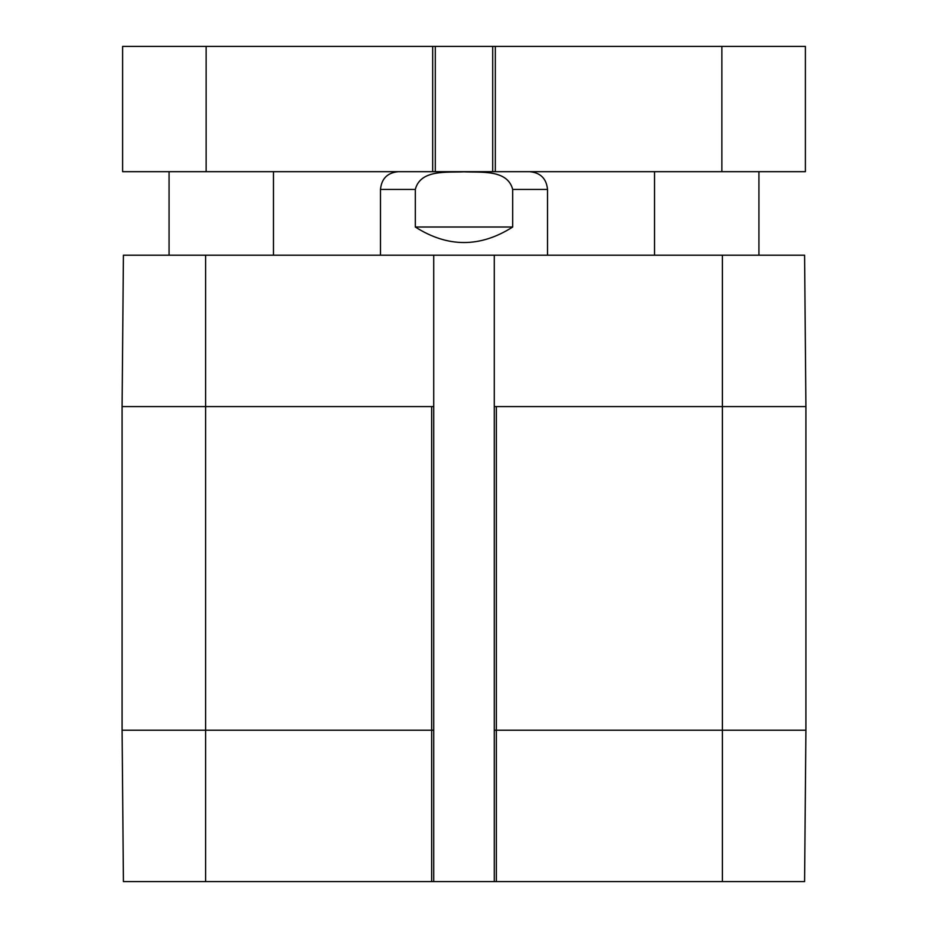 <?xml version="1.0" encoding="UTF-8"?>
<svg xmlns="http://www.w3.org/2000/svg" width="928" height="928" viewBox="0 0 928 928"><rect width="100%" height="100%" fill="white"/><g stroke="black" fill="none" stroke-linecap="round" stroke-linejoin="round"><path stroke-width="1.39" d="M492.71 171.68L805.388 171.68L805.388 46.4L122.612 46.4L122.612 171.68L492.71 171.68L492.71 46.4M435.29 171.68L435.29 46.4M805.388 171.68L805.388 46.4L805.388 171.68M512.685 227.012C480.228 247.706 447.772 247.706 415.315 227.012L415.315 189.428C420.488 169.128 447.528 172.701 464 171.808C480.472 172.701 507.512 169.128 512.685 189.428L512.685 227.012L415.315 227.012M529.772 171.68C540.548 172.736 546.464 178.652 547.52 189.428L547.52 255.2M805.91 730.22L494.276 730.22L494.276 881.6L804.588 881.6L805.91 730.22L805.91 406.58L804.588 255.2L494.276 255.2L494.276 406.58L722.39 406.58L722.39 255.2M494.276 881.6L433.724 881.6L433.724 255.2L123.412 255.2L122.09 406.58L122.09 730.22L123.412 881.6L433.724 881.6M433.724 255.2L494.276 255.2M433.724 406.58L205.61 406.58L205.61 255.2M494.276 730.22L494.276 406.58M432.68 171.68L432.68 46.4M206.132 171.68L206.132 46.4M721.868 171.68L721.868 46.4M495.32 171.68L495.32 46.4M415.315 189.428L380.48 189.428L380.48 255.2M547.52 189.428L512.685 189.428M805.91 406.58L722.39 406.58L722.39 881.6M433.724 730.22L205.61 730.22L205.61 406.58L122.09 406.58M496.364 881.6L496.364 406.58M431.636 881.6L431.636 406.58M205.61 881.6L205.61 730.22L122.09 730.22M273.47 255.2L273.47 171.68M169.07 255.2L169.07 171.68M758.93 255.2L758.93 171.68M654.53 255.2L654.53 171.68M380.48 189.428C381.536 178.652 387.452 172.736 398.228 171.68"/></g></svg>
